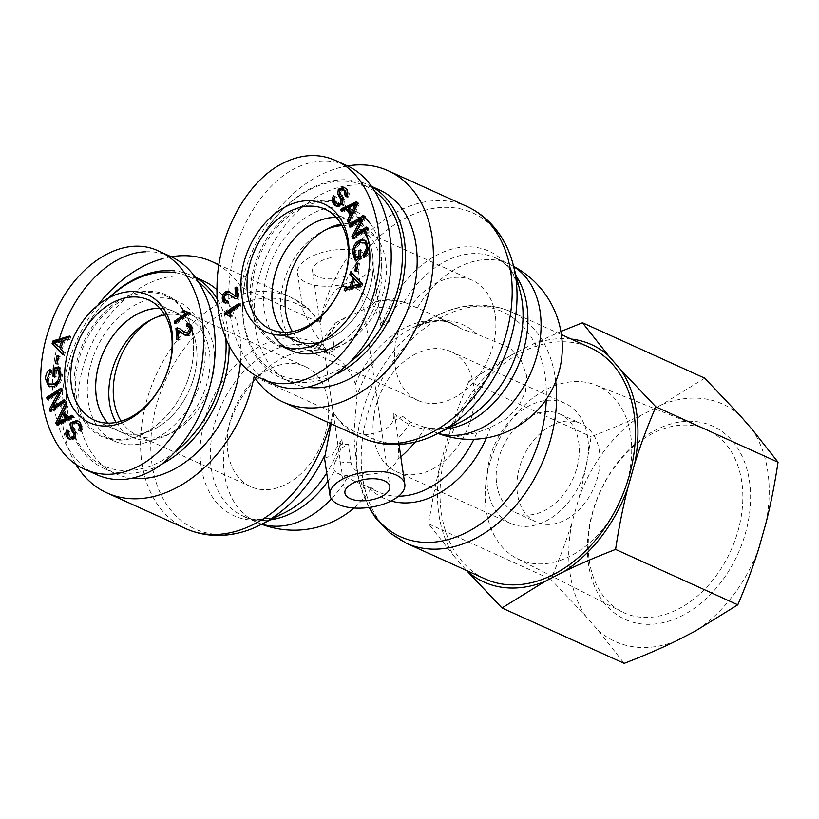 <?xml version="1.0" encoding="UTF-8"?>
<svg xmlns="http://www.w3.org/2000/svg" width="819" height="819" viewBox="0 0 819 819"><rect width="100%" height="100%" fill="white"/><g stroke="black" fill="none" stroke-linecap="round" stroke-linejoin="round"><path stroke-width="0.61" stroke-dasharray="4.09 3.07" d="M341.84 439.414L342.516 444.072A37.828 17.762 171.7 0 0 348.351 444.41L341.032 448.188L339.926 445.403A95.393 67.967 -65.6 0 0 341.84 439.414L331.787 455.63L324.559 458.231M339.926 445.403L342.516 444.072M394.369 417.352L393.693 412.694A95.393 67.967 -65.6 0 0 396.959 416.021L402.764 416.369L395.444 420.147A37.828 17.762 171.7 0 0 394.369 417.352L396.959 416.021M352.221 258.958A22.697 10.657 171.7 0 0 326.566 258.824A22.697 10.657 171.7 0 0 312.541 271.109A22.697 10.657 171.7 0 0 336.537 278.378A22.697 10.657 171.7 0 0 357.463 264.547A22.697 10.657 171.7 0 0 352.221 258.958M341.032 448.188A92.854 66.155 114.4 0 1 335.831 460.554C333.712 464.66 333.292 468.14 334.592 470.986L336.926 473.085L362.254 484.684L370.485 487.469L370.853 488.871A91.882 91.882 0 0 1 354.003 508.005M395.444 420.147L398.73 442.608L398.147 459.019C393.233 468.591 383.384 473.669 368.581 474.252C358.19 473.464 352.334 469.594 351.003 462.622L348.351 444.41M327.252 353.747A92.854 66.155 114.4 0 0 319.42 348.085C316.513 346.806 315.581 346.672 316.605 347.676L316.144 347.154L335.36 323.055L331.91 331.767L334.572 349.969A37.828 17.762 -8.3 0 1 328.736 349.631L329.422 354.289A95.393 67.967 -65.6 0 0 326.146 350.962L327.252 353.747L334.572 349.969M185.811 528.654A127.006 90.489 114.4 0 1 155.815 375.614A127.006 90.489 114.4 0 1 290.663 297.277L308.005 308.19L303.03 307.156L302.969 310.278L313.718 331.767L329.422 354.289M381.275 327.569L380.589 322.911A37.828 17.762 -8.3 0 1 381.664 325.706L388.994 321.928L383.179 321.58A95.393 67.967 -65.6 0 0 381.275 327.569C377.416 309.029 365.284 284.48 343.141 286.486C333.835 286.998 323.075 306.521 320.495 323.065L319.84 322.747A127.006 90.489 114.4 0 1 466.932 206.449M362.08 437.817A127.006 90.489 114.4 0 1 332.903 412.346L333.558 412.602C340.97 424.57 351.382 431.951 364.772 434.766C385.78 432.412 395.423 425.051 393.693 412.694M380.589 322.911L383.179 321.58M326.146 350.962L328.736 349.631M388.994 321.928A92.854 66.155 114.4 0 1 394.185 309.551C396.55 305.569 399.692 303.327 403.624 302.835L406.91 303.296L438.093 317.301L461.875 329.023L476.812 334.091L509.838 347.758L521.13 360.288L526.607 375.337L525.665 391.38L518.417 406.603L506.429 418.755L490.438 427.467L476.986 432.586L456.971 436.619L438.278 433.538M372.44 262.367A37.828 17.762 -8.3 0 1 319.441 285.882A37.828 17.762 -8.3 0 1 297.563 273.29A37.828 17.762 -8.3 0 1 320.935 252.815A37.828 17.762 -8.3 0 1 363.697 253.04A37.828 17.762 -8.3 0 1 372.44 262.367L381.664 325.706M371.038 487.612L370.485 487.469A91.882 65.469 114.4 0 0 378.255 491.932L371.048 487.602M391.042 500.982A95.373 67.957 -65.6 0 1 370.608 489.219L364.209 488.892L357.422 474.201L353.798 434.756L356.982 395.843L355.374 383.906C349.867 369.123 341.124 358.957 329.136 353.409L316.605 347.676A91.882 65.469 -65.6 0 0 220.628 406.9A91.882 65.469 -65.6 0 0 243.048 516.021A91.882 65.469 -65.6 0 0 270.557 519.778M437.909 433.405L420.894 425.86C428.491 429.002 441.369 431.142 460.995 421.857A95.373 67.957 114.4 0 1 397 416.021M335.36 323.055L345.69 317.352C359.797 311.957 369.645 306.879 375.256 302.119L377.211 300.696L378.521 304.064M485.288 579.002A127.006 90.489 114.4 0 1 455.292 425.972A127.006 90.489 114.4 0 1 590.141 347.635M308.005 308.19L320.485 323.096M333.538 412.581L331.173 423.802M446.826 428.941A91.882 65.469 -65.6 0 1 421.611 426.146L410.595 422.031A92.854 66.155 114.4 0 1 402.764 416.369M375.256 302.119A91.882 65.469 -65.6 0 1 406.91 303.296L406.572 303.153C397.266 299.734 387.479 298.915 377.211 300.696M347.522 165.929A127.006 90.489 114.4 0 0 241.032 287.039L319.84 322.747A127.006 90.489 114.4 0 0 290.663 297.277L218.939 264.783M330.323 423.423A127.006 90.489 114.4 0 0 332.903 412.346L254.105 376.638M495.188 314.629A65.94 46.98 -65.6 0 0 472.399 280.344A65.94 46.98 -65.6 0 0 402.385 321.007A65.94 46.98 -65.6 0 0 417.966 400.46A65.94 46.98 -65.6 0 0 473.198 382.545A65.94 46.98 -65.6 0 0 495.188 314.629M342.045 225.675A65.94 46.98 114.4 0 1 358.415 228.685A65.94 46.98 114.4 0 1 381.204 262.971A65.94 46.98 114.4 0 1 359.213 330.886A65.94 46.98 114.4 0 1 303.982 348.802A65.94 46.98 114.4 0 1 281.838 290.161A65.94 46.98 114.4 0 1 325.972 229.617M227.917 452.354A65.94 46.98 114.4 0 1 249.908 384.439A65.94 46.98 114.4 0 1 305.149 366.523A65.94 46.98 114.4 0 1 320.72 445.976A65.94 46.98 114.4 0 1 250.716 486.64A65.94 46.98 114.4 0 1 227.917 452.354M152.395 319.072A65.94 46.98 114.4 0 1 191.155 314.875A65.94 46.98 114.4 0 1 206.736 394.318A65.94 46.98 114.4 0 1 136.722 434.991A65.94 46.98 114.4 0 1 121.202 421.191M473.74 385.892A65.94 46.98 -65.6 0 0 450.941 351.607A65.94 46.98 -65.6 0 0 380.937 392.281A65.94 46.98 -65.6 0 0 396.509 471.724A65.94 46.98 -65.6 0 0 451.75 453.808A65.94 46.98 -65.6 0 0 473.74 385.892M587.725 437.551A65.94 46.98 -65.6 0 0 564.936 403.265A65.94 46.98 -65.6 0 0 494.922 443.929A65.94 46.98 -65.6 0 0 510.503 523.382A65.94 46.98 -65.6 0 0 565.734 505.466A65.94 46.98 -65.6 0 0 587.725 437.551M241.032 287.039A127.006 90.489 -65.6 0 0 218.857 265.274M171.253 256.767A127.006 90.489 -65.6 0 0 161.261 259.039M97.748 305.323A127.006 90.489 -65.6 0 0 75.655 463.974M107.975 423.136A65.827 46.898 -65.6 0 0 119.134 431.265A65.827 46.898 -65.6 0 0 154.699 428.818A65.827 46.898 -65.6 0 0 195.925 367.895A65.827 46.898 -65.6 0 0 173.474 311.343A65.827 46.898 -65.6 0 0 160.002 308.313M116.155 422.44A65.827 46.898 -65.6 0 0 132.258 437.213A65.827 46.898 -65.6 0 0 167.823 434.766A65.827 46.898 -65.6 0 0 209.05 373.843A65.827 46.898 -65.6 0 0 186.609 317.291A65.827 46.898 -65.6 0 0 164.875 314.926M108.773 297.901A105.927 75.471 -65.6 0 0 103.962 468.417A105.927 75.471 -65.6 0 0 161.415 464.373M229.156 345.741A105.927 75.471 -65.6 0 0 217.27 299.099M196.048 277.825A105.927 75.471 -65.6 0 0 191.411 275.45A105.927 75.471 -65.6 0 0 174.324 270.854M175.87 272.768A103.767 73.935 114.4 0 1 199.498 282.995M217.915 306.46A103.767 73.935 114.4 0 1 225.839 338.431M175.768 451.423A103.767 73.935 114.4 0 1 73.71 433.968A103.767 73.935 114.4 0 1 109.541 297.492M203.153 280.774A105.927 75.471 -65.6 0 0 145.936 284.705A105.927 75.471 -65.6 0 0 79.586 382.749A105.927 75.471 -65.6 0 0 115.714 473.74A105.927 75.471 -65.6 0 0 132.023 478.245M240.417 362.643A105.927 75.471 -65.6 0 0 216.974 289.772M136.527 304.258A76.751 54.678 -65.6 0 0 88.462 375.286A76.751 54.678 -65.6 0 0 114.629 441.206A76.751 54.678 -65.6 0 0 156.091 438.36A76.751 54.678 -65.6 0 0 204.156 367.332A76.751 54.678 -65.6 0 0 177.989 301.402A76.751 54.678 -65.6 0 0 136.527 304.258M159.94 308.241A65.899 46.949 114.4 0 1 173.546 311.302A65.899 46.949 114.4 0 1 195.976 367.926A65.899 46.949 114.4 0 1 154.709 428.88A65.899 46.949 114.4 0 1 119.144 431.347A65.899 46.949 114.4 0 1 107.883 423.136M189.128 313.564L190.51 314.189L176.136 323.925L175.778 322.604M174.754 323.3L176.136 323.925M183.947 310.145L187.612 312.428M186.804 314.394L186.271 314.148M63.135 341.472L55.354 343.335L60.77 348.331L63.155 341.482M53.972 342.711L55.354 343.335M63.902 352.068L65.285 352.692L64.302 355.518L63.124 354.299M62.93 354.883L64.302 355.518M60.575 348.843L65.285 352.692M63.503 340.417L64.885 341.042L61.957 349.467M68.417 339.107L69.799 339.731L64.885 341.042M69.472 336.087L70.854 336.711L69.799 339.731M69.072 337.223L70.854 336.711M54.965 370.444L56.347 371.068L56.235 376.924L54.474 377.426L54.494 376.402M54.853 376.3L56.235 376.924M59.122 370.28L56.347 371.068M50.543 371.795L51.925 372.42L48.577 379.105C48.7 382.616 49.652 384.5 51.423 384.766M50.102 369.564L51.484 370.188L51.925 372.42M50.379 370.966L51.484 370.188M58.794 366.779L60.176 367.414L62.357 374.989C61.947 381.552 59.326 385.677 54.494 387.356L49.447 386.803M59.337 367.649L60.176 367.414M53.092 376.801L54.474 377.426M80.088 431.07L81.47 431.695L80.221 430.855M77.805 420.792L79.904 421.949C83.057 424.774 83.579 428.03 81.47 431.695M68.489 430.999L69.871 431.623L70.782 437.182L72 437.981M66.871 429.903L69.871 431.623M75.86 432.586L77.242 433.21L76.689 438.155L71.079 440.049L70.393 439.68M72.594 427.057L73.976 427.682L77.242 433.21M77.621 423.198L74.048 424.222L73.976 427.682M63.872 414.353L59.163 423.331M71.898 415.213L73.28 415.837L74.478 417.833L58.405 425.716L57.801 424.703M73.096 417.209L74.478 417.833M72.512 416.236L73.28 415.837M63.524 411.722L64.906 412.346L68.479 418.325M66.4 406.019L67.782 406.644L64.906 412.346M65.121 403.869L66.503 404.494L67.782 406.644M66.052 405.425L66.503 404.494M57.023 425.081L58.405 425.716M64.005 399.785L65.387 400.409L65.95 402.661L51.525 411.998L51.198 410.688M64.568 402.037L65.95 402.661M64.332 401.095L65.387 400.409M61.691 390.489L63.073 391.113L54.064 407.749M61.087 388.083L62.469 388.708L63.073 391.113M61.415 389.394L62.469 388.708M47.236 399.672L48.618 400.296L48.29 398.986M59.93 392.966L48.618 400.296M50.143 411.373L51.525 411.998M58.763 355.845L60.145 356.47L58.651 364.209L56.859 364.23L56.982 363.585M57.269 363.585L58.651 364.209M58.64 356.49L60.145 356.47M55.477 363.605L56.859 364.23M177.918 330.354L179.3 330.978L179.985 339.568L178.225 340.315L178.132 339.138M178.603 338.933L179.985 339.568M179.832 331.173L179.3 330.978M192.741 328.46C192.823 332.043 191.585 334.449 189.046 335.677L185.155 335.247M189.998 324.375L189.363 323.955M186.589 326.279L187.971 326.904L187.981 325.993M189.988 326.771L187.971 326.904M179.678 328.614L186.507 333.323M176.843 339.69L178.225 340.315M144.349 433.036A76.751 54.678 -65.6 0 0 192.414 362.008A76.751 54.678 -65.6 0 0 166.237 296.079A76.751 54.678 -65.6 0 0 84.756 343.417A76.751 54.678 -65.6 0 0 102.887 435.892A76.751 54.678 -65.6 0 0 144.349 433.036M143.796 433.671A77.825 55.457 114.4 0 1 77.795 358.016A77.825 55.457 114.4 0 1 180.037 305.333A77.825 55.457 114.4 0 1 143.796 433.671M96.918 474.774C59.265 458.947 41.759 395.7 59.337 339.025M145.547 251.791C154.412 251.382 162.838 252.969 170.833 256.572M284.244 332.299A65.827 46.898 -65.6 0 0 295.403 340.428A65.827 46.898 -65.6 0 0 365.294 299.836A65.827 46.898 -65.6 0 0 349.744 220.516A65.827 46.898 -65.6 0 0 336.271 217.475M292.424 331.603A65.827 46.898 -65.6 0 0 308.528 346.376A65.827 46.898 -65.6 0 0 378.429 305.784A65.827 46.898 -65.6 0 0 362.878 226.464A65.827 46.898 -65.6 0 0 341.144 224.089M372.317 186.988A105.927 75.471 -65.6 0 0 367.68 184.613A105.927 75.471 -65.6 0 0 255.211 249.949A105.927 75.471 -65.6 0 0 280.231 377.579A105.927 75.471 -65.6 0 0 337.459 373.648A105.927 75.471 -65.6 0 0 337.684 373.536M352.047 360.595A103.767 73.935 114.4 0 1 335.8 371.13A103.767 73.935 114.4 0 1 245.905 277.754A103.767 73.935 114.4 0 1 375.767 192.158M379.422 189.936A105.927 75.471 -65.6 0 0 266.953 255.262A105.927 75.471 -65.6 0 0 291.984 382.903A105.927 75.471 -65.6 0 0 308.292 387.407M341.82 341.656A76.751 54.678 -65.6 0 0 369.789 223.024M365.387 218.13A76.751 54.678 -65.6 0 0 354.258 210.565A76.751 54.678 -65.6 0 0 312.797 213.421A76.751 54.678 -65.6 0 0 272.799 334.254M285.247 347.225A76.751 54.678 -65.6 0 0 290.899 350.378M367.823 238.81A65.899 46.949 114.4 0 1 330.978 338.042A65.899 46.949 114.4 0 1 321.079 341.963M295.413 340.509A65.899 46.949 114.4 0 1 284.152 332.299M336.21 217.414A65.899 46.949 114.4 0 1 349.815 220.465A65.899 46.949 114.4 0 1 364.199 232.606M239.23 304.75L240.254 304.064L240.786 306.009L229.842 313.708L228.46 313.073M238.872 303.439L240.254 304.064M224.836 314.424L226.218 315.059L226.064 314.496M229.678 316.595L231.06 317.219L230.057 316.329M228.767 315.561L226.218 315.059M231.378 315.438L232.76 316.062L231.06 317.219M228.726 313.206L232.76 316.062M239.404 305.385L240.786 306.009M355.62 279.658L353.235 286.507M351.873 273.055L352.078 272.471L362.93 283.63L361.926 286.517L345.526 291.277L345.925 290.131M350.696 271.847L352.078 272.471M351.863 285.892L354.248 279.044M344.144 290.653L345.526 291.277M360.544 285.892L361.926 286.517M361.548 283.005L362.93 283.63M363.575 242.588L364.957 243.223L361.967 243.315C357.934 244.789 355.886 247.799 355.825 252.334L357.258 257.709M363.523 257.176L364.905 257.801L364.619 256.388M365.561 240.561L366.288 240.827L369.512 248.382C369.389 252.907 367.854 256.05 364.905 257.801M354.822 259.951L356.204 260.575L355.661 259.715M360.37 258.374L361.752 258.999L356.204 260.575M360.534 249.928L361.916 250.553L361.752 258.999M360.514 250.952L361.916 250.553M333.528 195.659L336.507 197.359C335.155 199.897 335.524 202.129 337.633 204.054L338.769 204.791M344.379 190.008L341.308 190.95L340.847 192.793L344.471 199.181L343.98 204.852L337.878 206.931L337.193 206.562M346.744 196.836L348.126 197.461L346.877 196.601M344.604 187.674L346.734 188.851C349.457 191.339 349.918 194.205 348.126 197.461M335.125 196.734L336.507 197.359M357.217 204.658L349.6 208.773L352.508 213.636M348.218 208.149L349.6 208.773M341.718 211.527L343.1 212.152L342.496 211.128M347.901 209.664L343.1 212.152M348.505 222.87L349.887 223.495L348.955 221.939M357.821 203.696L359.203 204.32L349.887 223.495M356.593 201.648L357.975 202.273L359.203 204.32M357.197 202.662L357.975 202.273M349.611 226.945L350.993 227.58L350.675 226.269M362.315 220.239L350.993 227.58M352.528 238.646L353.91 239.281L353.583 237.971M366.943 229.31L368.325 229.934L353.91 239.281M364.076 217.762L365.458 218.397L356.449 235.022M363.472 215.356L364.854 215.991L363.8 216.666M354.852 270.884L356.234 271.519L356.367 270.864M356.654 270.864L358.036 271.488L356.234 271.519M358.138 263.124L359.521 263.749L358.036 271.488M358.016 263.779L359.521 263.749M229.842 292.117L237.08 297M227.017 302.754L228.399 303.378L225 302.989M227.027 300.46L228.409 301.085L228.399 303.378M229.883 294.666L227.467 294.543L225.153 298.945L226.392 301.218M227.027 301.372L228.409 301.085M236.404 298.904L235.319 298.751M237.694 298.618L239.076 299.242L237.786 299.529M236.773 287.049L238.155 287.674L239.076 299.242M236.865 288.227L238.155 287.674M365.663 231.664A76.751 54.678 -65.6 0 0 342.516 205.252A76.751 54.678 -65.6 0 0 301.054 208.098A76.751 54.678 -65.6 0 0 252.979 279.125A76.751 54.678 -65.6 0 0 279.156 345.055M369.492 248.863A76.751 54.678 -65.6 0 0 368.816 243.683M300.225 206.838A77.825 55.457 114.4 0 1 366.226 282.494A77.825 55.457 114.4 0 1 263.984 335.176A77.825 55.457 114.4 0 1 300.225 206.838M273.177 383.937C242.895 370.26 224.744 326.73 229.515 279.228C234.214 231.716 261.281 185.729 294.645 168.591C312.95 159.429 330.436 158.477 347.102 165.735M589.27 560.524A100.522 71.622 -65.6 0 0 621.979 611.813A100.522 71.622 -65.6 0 0 730.763 550.798A100.522 71.622 -65.6 0 0 704.924 428.787A100.522 71.622 -65.6 0 0 621.785 458.128A100.522 71.622 -65.6 0 0 589.27 560.524M588.503 564.271A106.101 75.594 114.4 0 1 697.501 421.785A106.101 75.594 114.4 0 1 720.925 582.35A106.101 75.594 114.4 0 1 588.503 564.271M486.169 509.95A95.28 67.885 114.4 0 1 516.984 412.899A95.28 67.885 114.4 0 1 595.782 385.084A95.28 67.885 114.4 0 1 620.28 500.737A95.28 67.885 114.4 0 1 517.168 558.568A95.28 67.885 114.4 0 1 486.169 509.95M585.872 616.308A130.323 92.854 114.4 0 1 572.123 522.031C566.472 540.335 559.377 559.418 550.839 579.289L585.872 616.308L598.198 630.435L624.18 663.349M578.89 498.054A130.323 92.854 114.4 0 1 642.895 414.394C627.723 421.795 610.472 429.228 591.113 436.691C587.755 458.916 583.681 479.371 578.89 498.054L572.123 522.031M704.719 378.153L661.987 404.555L642.895 414.394M661.987 404.555A130.323 92.854 114.4 0 1 739.741 415.161M752.077 429.299A130.323 92.854 114.4 0 1 765.826 523.576M759.059 547.553A130.323 92.854 114.4 0 1 695.055 631.214M675.951 641.052A130.323 92.854 114.4 0 1 598.198 630.435M496.723 484.449A54.044 38.503 -65.6 0 0 515.407 512.551A54.044 38.503 -65.6 0 0 560.687 497.87A54.044 38.503 -65.6 0 0 578.705 442.199A54.044 38.503 -65.6 0 0 560.022 414.097A54.044 38.503 -65.6 0 0 514.752 428.777A54.044 38.503 -65.6 0 0 496.723 484.449M517.444 493.837A54.044 38.503 114.4 0 1 535.472 438.165A54.044 38.503 114.4 0 1 580.753 423.484A54.044 38.503 114.4 0 1 593.519 488.605A54.044 38.503 114.4 0 1 536.128 521.938A54.044 38.503 114.4 0 1 517.444 493.837M454.617 556.828L428.634 523.914C431.992 501.699 436.066 481.244 440.857 462.551A130.323 92.854 -65.6 0 0 454.617 556.828L466.564 570.515M571.191 339.056A130.323 92.854 -65.6 0 0 530.732 345.075L560.892 331.47M468.908 381.316L511.629 354.914A130.323 92.854 -65.6 0 0 447.635 438.574C453.286 420.27 460.37 401.187 468.908 381.316L591.113 436.691M440.857 462.551L447.635 438.574M511.629 354.914L530.732 345.075M428.634 523.914L550.839 579.289M351.003 462.622A81.071 57.76 114.4 0 1 335.831 460.554M327.907 481.265A91.882 65.469 -65.6 0 0 334.592 470.986M339.926 445.423A95.373 67.957 114.4 0 1 326.699 473.003M261.875 524.119A91.882 65.469 114.4 0 1 256.224 521.99L243.048 516.021C251.73 521.57 265.612 520.454 284.715 512.694A95.373 67.957 114.4 0 1 203.9 422.573A95.373 67.957 114.4 0 1 326.157 350.982M303.03 307.156A123.515 88.002 -65.6 0 0 153.634 417.311A123.515 88.002 -65.6 0 0 260.37 524.866M383.22 321.58A95.373 67.957 114.4 0 1 455.303 248.239A95.373 67.957 114.4 0 1 520.137 291.339C513.37 271.836 505.047 260.657 495.167 257.811A91.882 65.469 -65.6 0 0 403.624 302.835M364.772 434.766A123.515 88.002 -65.6 0 0 436.65 434.039M513.247 264.998A123.515 88.002 -65.6 0 0 436.578 207.913A123.515 88.002 -65.6 0 0 343.141 286.486M379.013 307.494A81.071 57.76 114.4 0 1 394.185 309.551M476.986 432.586A91.882 65.469 114.4 0 1 473.904 439.281M398.577 496.191A91.882 65.469 114.4 0 1 378.255 491.932L362.254 484.684M486.384 437.95A95.373 67.957 -65.6 0 0 490.438 427.467M347.287 477.784A91.882 65.469 114.4 0 1 331.419 498.945M261.64 524.242A91.882 91.882 0 0 1 256.224 521.99A91.882 65.469 114.4 0 1 224.887 443.059A91.882 65.469 114.4 0 1 282.432 358.026A91.882 65.469 114.4 0 1 329.136 353.409M398.147 459.019A91.882 65.469 -65.6 0 0 400.808 456.828M415.12 442.025A91.882 65.469 -65.6 0 0 425.061 427.661M336.926 473.085A91.882 65.469 -65.6 0 0 368.581 474.252M355.374 383.906A91.882 65.469 114.4 0 1 454.105 324.559A91.882 65.469 114.4 0 1 461.875 329.023M476.812 334.091A95.373 67.957 -65.6 0 0 412.428 327.887A95.373 67.957 -65.6 0 0 356.982 395.843M417.27 307.985A91.882 65.469 114.4 0 1 458.701 267.189A91.882 65.469 114.4 0 1 508.343 263.779A91.882 65.469 114.4 0 1 513.667 266.625M438.145 433.282A91.882 65.469 114.4 0 1 435.421 432.36M345.69 317.352A91.882 65.469 -65.6 0 0 318.775 348.71M369.267 507.432A123.515 88.002 114.4 0 1 360.176 484.735A123.515 88.002 114.4 0 1 436.773 315.704A123.515 88.002 114.4 0 1 545.065 375.921A123.515 88.002 114.4 0 1 546.293 399.262M555.722 381.593A127.006 90.489 -65.6 0 0 555.241 377.968A127.006 90.489 -65.6 0 0 511.332 311.926A127.006 90.489 -65.6 0 0 376.484 390.253A127.006 90.489 -65.6 0 0 406.49 543.294M516.124 276.013A91.882 65.469 -65.6 0 0 495.167 257.811L508.343 263.779A91.882 91.882 0 0 1 513.605 266.37M410.595 422.031A81.071 57.76 114.4 0 1 398.106 438.349M319.42 348.085A81.071 57.76 114.4 0 1 331.91 331.767M57.279 342.004L58.661 342.629M56.173 344.461L57.555 345.086M47.195 378.48L48.577 379.105M53.112 386.732L54.494 387.356M60.975 374.365L62.357 374.989M78.522 421.314L79.904 421.949M69.4 436.558L70.782 437.182M75.307 437.53L76.689 438.155M72.666 423.597L74.048 424.222M59.838 418.929L61.22 419.553M187.664 335.053L189.046 335.677M181.787 330.252L183.169 330.876M354.443 251.709L355.825 252.334M360.585 242.69L361.967 243.315M368.13 247.758L369.512 248.382M342.598 204.228L343.98 204.852M343.089 198.556L344.471 199.181M339.465 192.158L340.847 192.793M339.926 190.325L341.308 190.95M345.352 188.227L346.734 188.851M336.251 203.429L337.633 204.054M352.938 205.804L354.32 206.429M232.565 294.205L233.947 294.83M223.771 298.311L225.153 298.945M226.085 293.919L227.467 294.543M312.541 271.109L344.922 493.038M357.463 264.547L389.844 486.486M438.093 317.301L454.105 324.559C445.423 319.011 431.531 320.116 412.428 327.887L436.773 315.704C458.302 304.586 485.882 300.604 511.332 311.926L561.394 334.613M357.422 474.201L360.176 484.735L369.031 507.463M297.563 273.29L302.969 310.288M398.73 442.608L399.007 444.482M472.399 280.344L358.415 228.685M417.966 400.46L303.982 348.802M136.722 434.991L250.716 486.64M191.155 314.875L305.149 366.523M564.936 403.265L450.941 351.607M510.503 523.382L396.509 471.724M186.609 317.291L173.474 311.343M132.258 437.213L119.134 431.265M195.751 277.416L191.411 275.45M115.694 473.73L103.962 468.417M186.537 314.281L185.155 313.657M50.092 387.162L48.71 386.537M78.511 421.058L77.129 420.423M71.079 440.049L69.697 439.424M185.862 335.626L184.48 334.991M180.364 328.869L178.982 328.235M173.546 311.302L148.689 300M119.144 431.347L94.267 420.106M102.887 435.892L114.629 441.206M166.237 296.079L177.989 301.402M362.878 226.464L349.744 220.516M308.528 346.376L295.403 340.428M372.021 186.578L367.68 184.613M291.984 382.903L280.231 377.579M366.288 240.827L364.916 240.192M337.878 206.931L336.496 206.306M345.311 187.94L343.929 187.305M230.518 292.363L229.136 291.738M225.635 303.399L224.252 302.774M236.015 299.119L234.633 298.495M349.815 220.465L324.959 209.162M283.528 335.145L270.536 329.269M342.516 205.252L354.258 210.565M517.168 558.568L621.979 611.813M595.782 385.084L704.924 428.787M515.407 512.551L536.128 521.938M560.022 414.097L580.753 423.484"/><path stroke-width="1.23" d="M384.602 480.886A22.697 10.657 -8.3 0 1 389.844 486.486A22.697 10.657 -8.3 0 1 368.919 500.307A22.697 10.657 -8.3 0 1 344.922 493.038A22.697 10.657 -8.3 0 1 358.937 480.753A22.697 10.657 -8.3 0 1 384.602 480.886M324.559 458.231L331.173 423.802M513.605 266.37A91.882 91.882 0 0 1 554.187 385.206A91.882 91.882 0 0 1 438.278 433.538L437.909 433.405M561.394 334.613L590.141 347.635A127.006 90.489 114.4 0 1 634.049 413.677A127.006 90.489 114.4 0 1 591.687 544.502A127.006 90.489 114.4 0 1 485.288 579.002L406.49 543.294A127.006 90.489 -65.6 0 0 511.558 510.247A127.006 90.489 -65.6 0 0 555.722 381.593M396.079 474.979A37.828 17.762 171.7 0 0 353.317 474.754A37.828 17.762 171.7 0 0 329.944 495.229A37.828 17.762 171.7 0 0 351.822 507.821A37.828 17.762 171.7 0 0 404.821 484.305A37.828 17.762 171.7 0 0 396.079 474.979M347.522 165.929A127.006 90.489 114.4 0 1 388.124 170.731A127.006 90.489 114.4 0 1 418.13 323.771A127.006 90.489 114.4 0 1 283.282 402.109A127.006 90.489 114.4 0 1 254.105 376.638A127.006 90.489 -65.6 0 1 107.013 492.936A127.006 90.489 -65.6 0 1 75.655 463.974M325.972 229.617A65.94 46.98 114.4 0 1 342.045 225.675M121.202 421.191A65.94 46.98 114.4 0 1 113.933 400.706A65.94 46.98 114.4 0 1 152.395 319.072M218.857 265.274A127.006 90.489 -65.6 0 0 211.855 261.568A127.006 90.489 -65.6 0 0 171.253 256.767M161.261 259.039A127.006 90.489 -65.6 0 0 97.748 305.323M160.002 308.313A65.827 46.898 -65.6 0 0 103.583 351.945A65.827 46.898 -65.6 0 0 107.975 423.136M164.875 314.926A65.827 46.898 -65.6 0 0 116.707 357.893A65.827 46.898 -65.6 0 0 116.155 422.44M174.324 270.854A105.927 75.471 -65.6 0 0 134.183 279.381A105.927 75.471 -65.6 0 0 108.773 297.901M161.415 464.373A105.927 75.471 -65.6 0 0 229.156 345.741M217.27 299.099A105.927 75.471 -65.6 0 0 196.048 277.825M109.541 297.492A103.767 73.935 114.4 0 1 133.077 280.641A103.767 73.935 114.4 0 1 175.87 272.768M199.498 282.995A103.767 73.935 114.4 0 1 217.915 306.46M225.839 338.431A103.767 73.935 114.4 0 1 175.768 451.423M132.023 478.245A105.927 75.471 -65.6 0 0 240.417 362.643M216.974 289.772A105.927 75.471 -65.6 0 0 203.153 280.774L195.751 277.416M107.883 423.136A65.899 46.949 114.4 0 1 98.649 365.458A65.899 46.949 114.4 0 1 137.909 313.728A65.899 46.949 114.4 0 1 159.94 308.241M185.155 313.657L182.238 311.302L183.947 310.145L186.23 311.804L188.79 312.305L189.128 313.564L174.754 323.3L174.222 321.345L185.422 313.769L186.804 314.394L183.62 311.926L184.94 311.025M188.79 312.305L190.172 312.93L190.51 314.189M186.23 311.804L190.172 312.93M182.238 311.302L183.62 311.926M174.222 321.345L175.604 321.98L186.804 314.394M175.778 322.604L175.604 321.98M59.388 347.696L61.773 340.847L53.972 342.711L60.749 348.321M61.773 340.847L63.135 341.472M63.902 352.068L62.93 354.883L52.068 343.734L53.081 340.847L69.472 336.087L68.417 339.107L63.503 340.417L60.575 348.843L63.902 352.068M53.081 340.847L54.463 341.472L69.072 337.223M52.068 343.734L53.45 344.359L54.013 342.741M54.034 342.711L54.463 341.472M63.124 354.299L53.45 344.359M54.965 370.444L54.853 376.3L53.092 376.801L53.255 368.355L58.794 366.779L60.975 374.365C60.565 380.927 57.944 385.053 53.112 386.732L48.71 386.537L45.495 378.982C45.608 374.447 47.144 371.314 50.102 369.564L50.543 371.795L47.195 378.48C47.318 381.992 48.27 383.876 50.041 384.142L54.423 384.674C58.446 383.19 60.493 380.19 60.555 375.655L59.122 370.28L57.739 369.656L54.965 370.444M51.423 384.766L49.59 383.978L53.04 384.05C57.064 382.565 59.111 379.566 59.173 375.03L57.739 369.656M49.447 386.803L46.878 379.606L50.379 370.966M53.255 368.355L54.638 368.99L59.337 367.649M54.494 376.402L54.638 368.99M78.522 421.314C81.675 424.15 82.197 427.405 80.088 431.07L78.501 430.006L79.883 430.63C81.235 428.091 80.856 425.86 78.757 423.925L76.239 422.573L72.666 423.597L72.594 427.057L75.86 432.586L75.307 437.53L69.697 439.424L68.264 438.513C65.54 436.025 65.08 433.149 66.871 429.903L68.489 430.999L69.4 436.558L70.618 437.356L73.69 436.414L74.15 434.572L70.536 428.173L71.028 422.512L77.129 420.423L78.522 421.314M70.618 437.356L72 437.981L75.072 437.039L75.532 435.196L71.918 428.808L72.41 423.136L77.805 420.792M70.393 439.68L69.646 439.138C66.923 436.65 66.462 433.773 68.253 430.528M78.501 430.006C79.852 427.467 79.474 425.225 77.375 423.3L76.239 422.573M62.49 413.728L57.791 422.706L59.163 423.331L66.779 419.215L63.872 414.353L62.49 413.728L65.397 418.581L66.779 419.215M57.791 422.706L65.397 418.581M71.898 415.213L73.096 417.209L57.023 425.081L55.805 423.034L65.121 403.869L66.4 406.019L63.524 411.722L67.097 417.69L71.898 415.213M67.097 417.69L68.479 418.325L72.512 416.236M55.805 423.034L57.187 423.658L66.052 405.425M57.801 424.703L57.187 423.658M64.005 399.785L64.568 402.037L50.143 411.373L49.549 408.968L58.548 392.342L47.236 399.672L46.673 397.43L61.087 388.083L61.691 390.489L52.682 407.125L64.005 399.785M52.682 407.125L54.064 407.749L64.332 401.095M46.673 397.43L48.055 398.054L61.415 389.394M48.29 398.986L48.055 398.054M58.548 392.342L59.93 392.966L50.932 409.592L49.549 408.968M51.198 410.688L50.932 409.592M58.763 355.845L57.269 363.585L55.477 363.605L56.972 355.876L58.763 355.845M56.972 355.876L58.64 356.49M56.982 363.585L58.354 356.5M175.921 328.122L178.982 328.235L185.125 332.698L187.531 332.811L189.854 328.419L188.605 326.146L186.589 326.279L186.609 323.976L189.363 323.955L191.359 327.825C191.441 331.419 190.203 333.824 187.664 335.053L184.48 334.991L177.918 330.354L178.603 338.933L176.843 339.69L175.921 328.122L179.678 328.614M185.155 335.247L179.3 330.978M179.832 331.173L177.918 330.354M186.609 323.976L189.998 324.375M190.745 324.58L192.741 328.46L191.359 327.825M187.981 325.993L187.991 324.6M185.125 332.698L188.913 333.435L191.226 329.043L189.988 326.771L188.605 326.146M177.211 327.825L178.593 328.46M178.132 339.138L177.303 328.747M127.631 420.167A70.26 50.061 -65.6 0 0 160.35 304.31A70.26 50.061 -65.6 0 0 68.049 351.873A70.26 50.061 -65.6 0 0 127.631 420.167M129.842 417.639A65.93 46.98 114.4 0 1 94.267 420.106A65.93 46.98 114.4 0 1 78.644 340.643A65.93 46.98 114.4 0 1 148.689 300A65.93 46.98 114.4 0 1 171.13 356.644A65.93 46.98 114.4 0 1 129.842 417.639M159.081 251.249L170.823 256.572C201.126 270.25 219.277 313.779 214.506 361.281C209.807 408.794 182.729 454.78 149.375 471.918C131.071 481.081 113.585 482.033 96.918 474.774L85.176 469.451C101.843 476.74 119.318 475.798 137.633 466.595C174.048 448.74 202.938 394.891 203.511 343.826C204.863 300.972 186.804 263.216 159.07 251.279C121.099 232.279 69.001 268.192 49.969 326.32C28.655 384.346 45.598 453.306 85.176 469.451M59.337 339.025C73.29 290.366 110.319 252.887 145.547 251.791M336.271 217.475A65.827 46.898 -65.6 0 0 314.189 222.963A65.827 46.898 -65.6 0 0 274.949 274.682A65.827 46.898 -65.6 0 0 284.244 332.299M341.144 224.089A65.827 46.898 -65.6 0 0 327.313 228.91A65.827 46.898 -65.6 0 0 292.424 331.603M337.684 373.536A105.927 75.471 -65.6 0 0 403.224 278.962A105.927 75.471 -65.6 0 0 372.317 186.988M375.767 192.158A103.767 73.935 114.4 0 1 352.047 360.595M308.292 387.407A105.927 75.471 -65.6 0 0 349.201 378.972A105.927 75.471 -65.6 0 0 415.55 280.927A105.927 75.471 -65.6 0 0 379.422 189.936L372.021 186.578M369.492 248.863A76.751 54.678 -65.6 0 1 342.086 325.675A76.751 54.678 -65.6 0 1 279.156 345.055L290.899 350.378A76.751 54.678 -65.6 0 0 332.36 347.522A76.751 54.678 -65.6 0 0 341.82 341.656M369.789 223.024A76.751 54.678 -65.6 0 0 365.387 218.13M272.799 334.254A76.751 54.678 -65.6 0 0 285.247 347.225M321.079 341.963A65.899 46.949 114.4 0 1 295.413 340.509L283.528 335.145M284.152 332.299A65.899 46.949 114.4 0 1 274.918 274.621A65.899 46.949 114.4 0 1 314.179 222.901A65.899 46.949 114.4 0 1 336.21 217.414M364.199 232.606A65.899 46.949 114.4 0 1 367.823 238.81M228.46 313.073L231.378 315.438L229.678 316.595L227.385 314.936L224.836 314.424L224.488 313.165L238.872 303.439L239.404 305.385L228.726 313.206M224.488 313.165L225.87 313.79L239.23 304.75M226.064 314.496L225.87 313.79M230.057 316.329L227.385 314.936M359.643 284.019L354.238 279.033L351.853 285.882L359.643 284.019L360.984 284.623M350.112 286.322L353.05 277.897L349.713 274.662L350.696 271.847L361.548 283.005L360.544 285.892L344.144 290.653L345.198 287.623L361.025 284.643L354.238 279.033M349.713 274.662L351.095 275.297L351.873 273.055M353.05 277.897L354.432 278.521L351.095 275.297M354.248 279.044L354.432 278.521M345.198 287.623L346.58 288.247L351.494 286.947M345.925 290.131L346.58 288.247M358.763 250.43L360.534 249.928L360.37 258.374L354.822 259.951L352.651 252.365C353.05 245.802 355.671 241.687 360.514 239.998L364.916 240.192L368.13 247.758C368.007 252.283 366.472 255.426 363.523 257.176L363.073 254.934L366.431 248.249C366.308 244.748 365.356 242.854 363.575 242.588L360.585 242.69C356.552 244.164 354.504 247.174 354.443 251.709L355.876 257.084L358.65 256.296L358.763 250.43L360.514 250.952M358.65 256.296L360.032 256.92L360.145 251.064M355.876 257.084L357.258 257.709L360.032 256.92M363.073 254.934L364.455 255.559L367.813 248.884C367.69 245.372 366.738 243.489 364.957 243.223M365.407 243.386L363.575 242.588M364.619 256.388L364.455 255.559M356.204 260.575L354.033 252.989C354.432 246.437 357.053 242.311 361.885 240.632L365.561 240.561M337.193 206.562L336.486 206.04C333.323 203.204 332.801 199.959 334.91 196.284M341.021 199.682L337.756 194.154L338.308 189.199L343.929 187.305L345.352 188.227C348.075 190.714 348.536 193.581 346.744 196.836L345.137 195.731L344.215 190.172L342.997 189.373L339.926 190.325L339.465 192.158L343.089 198.556L342.598 204.228L336.496 206.306L335.104 205.415C331.951 202.58 331.419 199.334 333.528 195.659L335.125 196.734C333.773 199.273 334.142 201.505 336.251 203.429L337.387 204.166L340.96 203.143L341.021 199.682L342.403 200.307L339.138 194.779L339.69 189.824L344.604 187.674M345.137 195.731L346.519 196.355L345.598 190.807L342.997 189.373M337.756 194.154L339.138 194.779M337.387 204.166L338.769 204.791L342.342 203.767L342.403 200.307M351.126 213.012L355.835 204.033L357.217 204.658L352.508 213.636L351.126 213.012L348.218 208.149L355.835 204.033M340.53 209.531L356.593 201.648L357.821 203.696L348.505 222.87L347.215 220.72L350.092 215.018L346.519 209.04L341.718 211.527L340.53 209.531L341.912 210.155L357.197 202.662M342.496 211.128L341.912 210.155M346.519 209.04L347.901 209.664L351.474 215.643L350.092 215.018M347.215 220.72L348.597 221.345L351.474 215.643M348.955 221.939L348.597 221.345M349.058 224.703L363.472 215.356L364.076 217.762L355.067 234.398L366.39 227.058L366.943 229.31L352.528 238.646L351.924 236.241L360.933 219.615L349.611 226.945L349.058 224.703L350.44 225.327L363.8 216.666M350.675 226.269L350.44 225.327M360.933 219.615L362.315 220.239L353.306 236.865L351.924 236.241M353.583 237.971L353.306 236.865M366.39 227.058L367.772 227.692L368.325 229.934M355.067 234.398L356.449 235.022L367.772 227.692M364.854 215.991L365.458 218.397M356.347 263.155L358.138 263.124L356.654 270.864L354.852 270.884L356.347 263.155L358.016 263.779M356.367 270.864L357.729 263.779M235.012 287.797L236.773 287.049L237.694 298.618L234.633 298.495L228.501 294.041L226.085 293.919L223.771 298.311L225.01 300.593L227.027 300.46L227.017 302.754L224.252 302.774L222.256 298.904C222.174 295.321 223.413 292.915 225.952 291.687L229.136 291.738L235.698 296.376L235.012 287.797L236.865 288.227M237.08 297L235.166 296.181L237.08 297L236.394 288.421M225 302.989L223.638 299.529C223.556 295.946 224.795 293.54 227.334 292.311L229.842 292.117M225.01 300.593L227.027 301.372M235.319 298.751L228.501 294.041M285.985 206.562A70.26 50.061 -65.6 0 0 253.276 322.43A70.26 50.061 -65.6 0 0 345.577 274.856A70.26 50.061 -65.6 0 0 285.985 206.562M289.302 211.599A65.93 46.98 114.4 0 1 324.959 209.162A65.93 46.98 114.4 0 1 340.499 288.595A65.93 46.98 114.4 0 1 270.536 329.269A65.93 46.98 114.4 0 1 248.003 272.645A65.93 46.98 114.4 0 1 289.302 211.599M368.816 243.683A76.751 54.678 -65.6 0 0 365.663 231.664M335.35 160.411C318.693 153.122 301.208 154.074 282.903 163.268C246.488 181.132 217.588 234.971 217.015 286.036C215.663 328.89 233.722 366.646 261.466 378.583C299.426 397.584 351.535 361.67 370.567 303.542C391.871 245.516 374.928 176.556 335.35 160.411L347.092 165.735C386.066 182.893 402.764 249.478 382.698 307.729C363.206 366.236 311.855 401.975 273.177 383.937L261.445 378.624M501.975 607.974L466.943 570.956A130.323 92.854 -65.6 0 0 544.696 581.572L501.975 607.974L624.18 663.349C643.529 655.886 660.79 648.453 675.951 641.052L695.055 631.214L737.786 604.811C746.314 584.94 753.408 565.847 759.059 547.553L765.826 523.576C770.618 504.883 774.692 484.428 778.05 462.213L752.077 429.299L739.741 415.161L704.719 378.153L582.514 322.778L608.486 355.681A130.323 92.854 -65.6 0 0 571.191 339.056M627.794 488.063C623.003 506.756 618.929 527.211 615.581 549.426C596.222 556.9 578.961 564.332 563.8 571.723A130.323 92.854 -65.6 0 0 627.794 488.063L634.571 464.086A130.323 92.854 -65.6 0 0 620.812 369.819L655.845 406.828C647.317 426.699 640.223 445.792 634.571 464.086M560.892 331.47L582.514 322.778M563.8 571.723L544.696 581.572M608.486 355.681L620.812 369.819M655.845 406.828L778.05 462.213M615.581 549.426L737.786 604.811M270.557 519.778A91.882 65.469 -65.6 0 0 327.907 481.265M326.699 473.003A95.373 67.957 114.4 0 1 284.715 512.694L260.37 524.866A123.515 88.002 -65.6 0 0 324.662 455.436M513.247 264.998L520.137 291.339A95.373 67.957 114.4 0 1 460.995 421.857L436.65 434.039A123.515 88.002 -65.6 0 0 513.247 264.998C507.411 241.482 492.219 218.12 466.932 206.449A127.006 90.489 114.4 0 1 496.928 359.48A127.006 90.489 114.4 0 1 362.08 437.817C387.541 449.14 415.11 445.157 436.65 434.039M473.904 439.281A91.882 65.469 114.4 0 1 398.577 496.191M391.042 500.982A95.373 67.957 -65.6 0 0 486.384 437.95M331.419 498.945A91.882 65.469 114.4 0 1 261.875 524.119M400.808 456.828A91.882 65.469 -65.6 0 0 415.12 442.025M513.667 266.625A91.882 65.469 114.4 0 1 530.047 374.488A91.882 65.469 114.4 0 1 438.145 433.282M546.293 399.262A123.515 88.002 114.4 0 1 474.201 528.132A123.515 88.002 114.4 0 1 369.267 507.432M446.826 428.941A91.882 65.469 -65.6 0 0 516.871 368.519A91.882 65.469 -65.6 0 0 516.124 276.013M330.323 423.423A127.006 90.489 114.4 0 1 185.811 528.654C211.302 539.987 238.882 535.974 260.37 524.866M59.173 375.03L60.555 375.655M53.04 384.05L54.423 384.674M45.495 378.982L46.878 379.606M71.028 422.512L72.41 423.136M70.536 428.173L71.918 428.808M74.15 434.572L75.532 435.196M73.69 436.414L75.072 437.039M68.264 438.513L69.646 439.138M77.375 423.3L78.757 423.925M60.688 420.925L62.07 421.56M181.05 332.524L182.432 333.149M189.854 328.419L191.226 329.043M187.531 332.811L188.913 333.435M356.337 284.736L357.719 285.36M357.442 282.279L358.824 282.903M366.431 248.249L367.813 248.884M360.514 239.998L361.885 240.632M352.651 252.365L354.033 252.989M335.104 205.415L336.486 206.04M344.215 190.172L345.598 190.807M338.308 189.199L339.69 189.824M340.96 203.143L342.342 203.767M353.788 207.811L355.17 208.435M225.952 291.687L227.334 292.311M222.256 298.904L223.638 299.529M231.828 296.478L233.21 297.102M261.64 524.242A91.882 91.882 0 0 0 354.003 508.005M369.031 507.463L375.665 517.977L389.547 532.719L406.49 543.294M324.549 458.231L329.944 495.229M399.007 444.482L404.821 484.305M283.282 402.109L362.08 437.817M388.124 170.731L466.932 206.449M218.939 264.783L211.855 261.568M185.811 528.654L107.013 492.936"/></g></svg>
